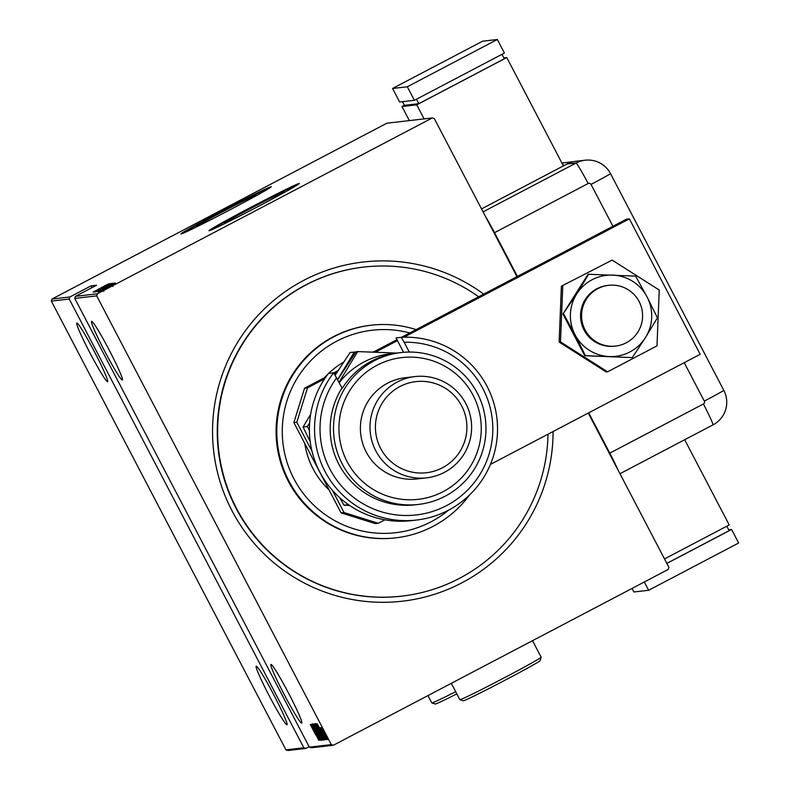 <?xml version="1.0" encoding="UTF-8"?>
<svg xmlns="http://www.w3.org/2000/svg" width="790" height="790" viewBox="0 0 790 790"><rect width="100%" height="100%" fill="white"/><g stroke="black" fill="none" stroke-linecap="round" stroke-linejoin="round"><path stroke-width="1.19" d="M553.079 431.528A170.719 170.265 -96.6 0 1 232.013 510.784A170.719 170.265 -96.6 0 1 483.687 294.137M478.661 296.783A165.624 165.179 83.4 0 0 363.785 267.079L363.42 267.119A165.624 165.179 83.4 0 0 224.587 480.36A165.624 165.179 83.4 0 0 401.458 596.174L401.824 596.124A165.624 165.179 83.4 0 0 547.974 434.204M270.891 199.742A33.535 0.879 -27.6 0 0 284.054 192.029A33.535 0.879 -27.6 0 0 251.911 207.839A33.535 0.879 -27.6 0 0 224.627 223.096A33.535 0.879 -27.6 0 0 238.471 216.687M242.856 202.981A33.535 0.879 -27.6 0 0 256.029 195.268A33.535 0.879 -27.6 0 0 223.886 211.088A33.535 0.879 -27.6 0 0 196.592 226.335A33.535 0.879 -27.6 0 0 210.436 219.926M229.762 209.923A50.965 1.333 -27.6 0 0 271.237 186.746A50.965 1.333 -27.6 0 0 222.385 210.782A50.965 1.333 -27.6 0 0 180.91 233.958A50.965 1.333 -27.6 0 0 229.762 209.923M270.526 187.408A50.965 1.333 -27.6 0 0 222.622 211.226A50.965 1.333 -27.6 0 0 181.858 233.751M257.797 206.684A50.965 1.333 -27.6 0 0 299.262 183.507A50.965 1.333 -27.6 0 0 250.42 207.543A50.965 1.333 -27.6 0 0 208.945 230.72A50.965 1.333 -27.6 0 0 257.797 206.684M298.551 184.159A50.965 1.333 -27.6 0 0 250.647 207.987A50.965 1.333 -27.6 0 0 209.893 230.512M271.01 664.449A33.121 2.252 62.3 0 1 288.548 693.136A33.121 2.252 62.3 0 1 301.75 723.117A33.121 2.252 62.3 0 1 301.691 723.136A33.121 2.252 62.3 0 1 284.163 694.459A33.121 2.252 62.3 0 1 270.96 664.469A33.121 2.252 62.3 0 1 271.01 664.449M256.256 666.158A33.121 2.252 62.3 0 1 273.794 694.835A33.121 2.252 62.3 0 1 286.997 724.825A33.121 2.252 62.3 0 1 286.938 724.845A33.121 2.252 62.3 0 1 269.41 696.158A33.121 2.252 62.3 0 1 256.207 666.168A33.121 2.252 62.3 0 1 256.256 666.158M76.887 323.051A33.121 2.252 62.3 0 1 94.425 351.728A33.121 2.252 62.3 0 1 107.628 381.718A33.121 2.252 62.3 0 1 107.568 381.738A33.121 2.252 62.3 0 1 90.03 353.051A33.121 2.252 62.3 0 1 76.828 323.061A33.121 2.252 62.3 0 1 76.887 323.051M91.64 321.342A33.121 2.252 62.3 0 1 109.178 350.029A33.121 2.252 62.3 0 1 122.381 380.01A33.121 2.252 62.3 0 1 122.322 380.029A33.121 2.252 62.3 0 1 104.784 351.353A33.121 2.252 62.3 0 1 91.581 321.362A33.121 2.252 62.3 0 1 91.64 321.342M327.692 738.097L328.443 739.41L327.801 738.048M326.695 738.216L327.455 739.529L326.803 738.156M326.082 738.285L326.843 739.598L326.191 738.225M317.185 723.739L325.786 739.499L322.646 734.493L325.115 739.578L317.185 723.739M319.367 731.945L315.378 723.521L320.118 731.777L324.068 740.131L319.367 731.945L323.219 738.512L320.049 731.777L316.227 725.141L319.427 731.925M317.837 732.113L313.857 723.699L322.547 740.309L317.896 732.093M321.056 740.477L312.366 723.867L321.056 740.477M310.845 724.479L319.456 740.24L316.622 735.194L318.775 740.319L310.845 724.479M315.812 735.046L310.312 724.539L315.862 735.016M319.683 740.21L311.369 724.41L318.38 736.813L311.932 724.351L319.683 740.21M321.49 740.003L312.899 724.242L319.901 736.952L313.571 724.163L321.49 740.003M322.873 739.835L314.618 724.035L323.09 739.726M324.641 739.638L316.138 723.867L324.641 739.638M320.226 727.689L326.458 739.638L320.226 727.689M326.912 739.371L320.987 727.6L326.971 739.341M322.468 729.456L327.929 739.47L322.557 729.407M588.254 413.061L668.913 567.348L668.271 569.412L333.36 745.256L311.418 747.794L309.354 747.143L331.306 744.615L96.706 295.865L74.754 298.403L75.406 296.339L97.348 293.801L432.258 117.947L386.893 123.201L51.982 299.045L69.866 296.971L69.224 299.035L303.824 747.784L305.888 748.436L287.995 750.5L285.941 749.858L51.34 301.109L51.982 299.045M309.354 747.143L74.754 298.403M432.258 117.947L434.312 118.599L516.956 276.678M285.941 749.858L303.824 747.784M69.224 299.035L51.34 301.109M111.696 285.911L101.89 291.145L111.696 285.911M101.189 291.145L113.128 284.963L101.189 291.145M112.358 285.052L100.419 291.312L112.358 285.052M98.918 291.401L114.59 283.146L98.918 291.401M97.15 291.609L113.069 283.324L97.15 291.609M95.768 291.767L111.864 283.462L95.768 291.767M93.961 291.974L110.225 283.65L93.961 291.974M98.128 289.338L108.674 283.827L98.138 289.357M75.406 296.339L96.558 285.229L91.028 285.871L69.866 296.971M109.139 283.778L93.052 292.083L109.139 283.778M94.711 292.053L111.281 283.363L94.711 292.053M104.023 287.619L112.773 283.195L104.033 287.639M105.544 287.442L114.293 283.018L105.544 287.442M115.478 283.037L99.392 291.352L115.478 283.047M102.058 290.592L103.431 289.891L102.078 290.631M102.67 290.513L104.043 289.821L102.69 290.562M103.658 290.404L105.04 289.703L103.678 290.444M309.137 746.728L305.888 748.436M97.348 293.801L96.706 295.865M331.306 744.615L333.36 745.256M100.182 288.528L106.107 285.368L100.182 288.528M104.823 287.491L97.822 291.036L104.823 287.491M111.192 284.114L111.627 284.943M97.861 291.105L98.286 291.935M111.449 284.163L106.314 286.829L111.449 284.163L111.933 285.072M104.734 287.669L98.839 290.75L104.715 287.807M106.344 287.313L99.343 290.858L106.364 287.343M112.713 283.946L113.158 284.765M99.382 290.937L99.807 291.757M112.881 284.005L100.36 290.582L112.881 284.005M106.522 287.797L112.447 284.637L106.531 287.817M108.052 288.014L103.312 290.404L108.062 288.034M112.437 285.694L112.881 286.533M103.342 290.463L103.786 291.303M315.743 733.574L312.445 727.521L315.803 733.545M318.528 731.955L314.697 725.319L321.698 738.689L318.577 731.925M314.904 725.21L315.605 724.845M321.895 738.581L322.597 738.216M315.625 725.645L318.232 730.711L315.773 725.556M318.41 730.612L319.13 730.237M319.427 732.439L322.093 738.216L323.11 737.722M320.967 735.283L319.308 732.498M322.192 738.196L320.918 735.312M316.425 725.042L317.126 724.667M323.416 738.403L324.117 738.038M317.057 725.477L323.712 738.028L317.402 725.289M323.851 737.534L323.712 738.028M322.083 732.844L318.785 726.79L322.142 732.814M325.065 733.505L322.429 728.933L327.188 738.048L325.115 733.476M91.028 285.871L91.956 287.649M409.803 332.936A101.92 101.653 83.4 0 0 293.89 478.75A101.92 101.653 83.4 0 0 448.582 510.152M469.457 495.073A107.015 106.729 -96.6 0 1 281.546 462.989A107.015 106.729 -96.6 0 1 416.103 329.627M329.045 489.879A80.264 80.047 -96.6 0 1 304.762 443.437M324.374 377.788A80.264 80.047 -96.6 0 1 328.048 373.956M328.679 373.344A80.264 80.047 -96.6 0 1 343.798 361.998M363.785 267.079A165.624 165.179 83.4 0 0 224.962 480.32A165.624 165.179 83.4 0 0 401.824 596.124M371.26 325.213L370.52 325.292A107.015 106.729 83.4 0 0 280.815 463.078A107.015 106.729 83.4 0 0 395.099 537.911L395.839 537.822M371.942 352.113A80.264 80.047 -96.6 0 1 373.759 351.856M626.243 342.791A30.573 30.494 83.4 0 0 608.567 285.328A30.573 30.494 83.4 0 0 582.941 324.7A30.573 30.494 83.4 0 0 626.243 342.791M341.063 512.868L344.015 512.532L378.321 523.286L375.369 523.632L341.063 512.868L293.86 422.581L304.565 388.186L325.816 377.037M333.726 372.88L338.169 370.55M373.186 352.162L396.945 339.69M401.478 337.3L626.421 219.195L629.373 218.86L700.177 354.295L490.422 464.431M344.015 512.532L332.373 490.264M312.04 451.376L296.813 422.245L293.86 422.581M384.918 519.82L378.321 523.286M304.565 388.186L307.517 387.851L324.542 378.904M334.279 373.798L336.965 372.386M375.339 352.241L397.439 340.638M403.957 337.212L629.373 218.86M307.517 387.851L296.813 422.245M607.599 371.813L656.984 345.882L659.245 290.039L612.141 260.108L561.394 286.197L559.123 342.05L606.236 371.972L607.599 371.813L560.485 341.892L559.123 342.05M612.141 260.108L561.394 286.197M562.757 286.039L560.485 341.892M608.567 285.328L607.54 285.447A30.573 30.494 83.4 0 0 580.571 316.948A30.573 30.494 83.4 0 0 614.561 346.198L615.598 346.079M585.4 355.648L632.306 357.594L584.758 355.717L585.4 355.648L575.041 334.733A40.764 40.655 83.4 0 0 645.41 337.646L657.418 317.827L647.059 296.922L635.614 276.125L588.066 274.258L562.954 314.015L584.758 355.717M632.306 357.594L645.41 337.646A40.764 40.655 83.4 0 0 612.704 275.098A40.764 40.655 83.4 0 0 576.69 293.999L562.954 314.015M588.708 274.179L576.69 293.999A40.764 40.655 83.4 0 0 575.041 334.733L563.596 313.946M612.921 226.286L591.029 184.406A2.123 2.123 83.4 0 0 588.165 183.507L494.54 232.675L517.411 276.431M494.54 232.675A25.478 1.728 -117.7 0 0 485.554 216.618M588.718 412.815L609.791 453.144L703.426 403.976A2.123 2.123 83.4 0 0 704.315 401.113L684.219 362.669M617.671 469.329A25.478 1.728 -117.7 0 0 609.791 453.144M481.525 208.906L567.023 164.014L576.246 162.947A25.478 25.408 83.4 0 1 610.552 173.701L723.837 390.408A25.478 25.408 83.4 0 1 713.133 424.793L619.962 473.714L713.133 424.793A25.478 25.408 83.4 0 0 723.837 390.408L610.552 173.701A25.478 25.408 83.4 0 0 576.246 162.947L483.075 211.868L576.246 162.947A25.478 1.728 62.3 0 1 588.165 183.507M573.688 161.634L562.273 162.957A25.478 25.408 83.4 0 0 561.888 162.967M567.023 164.014A25.478 25.408 -96.6 0 1 575.9 161.279L585.123 160.212M563.734 165.742L562.273 162.957M404.401 105.267L402.001 106.531L416.755 104.833L424.102 118.895M503.892 57.897L506.775 57.561L416.755 104.833M402.525 101.683L404.431 105.327L418.819 103.668L504.346 58.766L502.015 54.303M409.348 120.603L402.001 106.531M506.775 57.561L563.418 165.91M416.488 99.214L418.819 103.668M414.394 100.31L504.415 53.049L497.335 39.5L482.581 41.208L392.561 88.48L399.641 102.019L414.394 100.31L407.314 86.772L497.335 39.5M392.561 88.48L407.314 86.772M664.509 558.925L729.219 524.945L684.673 439.734M726.82 526.209L729.15 530.663L666.839 563.379M644.304 581.993L648.63 590.278L738.66 543.007L731.58 529.458L666.869 563.438M648.63 590.278L633.876 591.977L632.03 588.441M728.696 529.794L731.58 529.458M328.502 373.374A91.729 91.482 83.4 0 0 411.412 520.64L416.577 520.037A91.729 91.482 -96.6 0 1 333.666 372.771L328.502 373.374M443.141 491.656A71.347 71.159 83.4 0 0 473.121 395.356A71.347 71.159 83.4 0 0 377.057 365.247A71.347 71.159 83.4 0 0 347.077 461.538A71.347 71.159 83.4 0 0 443.141 491.656M374.332 360.773A76.442 76.235 -96.6 0 1 482.581 406.011A76.442 76.235 -96.6 0 1 418.512 504.425A76.442 76.235 -96.6 0 1 374.332 360.773M414.947 376.593L405.359 377.699A50.965 50.827 83.4 0 0 362.64 443.309A50.965 50.827 83.4 0 0 417.061 478.947L426.649 477.832A50.965 50.827 -96.6 0 1 397.192 382.064A50.965 50.827 -96.6 0 1 469.369 412.222A50.965 50.827 -96.6 0 1 426.649 477.832M442.41 467.799A45.859 45.741 83.4 0 0 461.676 405.902A45.859 45.741 83.4 0 0 399.928 386.537A45.859 45.741 83.4 0 0 380.652 448.444A45.859 45.741 83.4 0 0 442.41 467.799M333.666 372.771L341.991 387.959L342.544 387.89A76.442 76.235 -96.6 0 1 398.19 352.873L400.955 352.557M336.649 377.729A86.633 86.406 83.4 0 0 371.813 508.237A86.633 86.406 83.4 0 0 491.212 445.54A86.633 86.406 83.4 0 0 404.164 342.277L401.182 337.32L396.017 337.913L403.542 352.3M401.182 337.32A91.729 91.482 -96.6 0 1 497.206 421.258A91.729 91.482 -96.6 0 1 416.577 520.037M409.279 352.054L404.164 342.277M341.991 387.959A76.442 76.235 83.4 0 0 415.194 504.81L418.512 504.425M355.895 352.024L350.158 352.459L335.128 375.211M309.621 423.015L307.271 426.521L303.084 427.005L310.648 414.345M354.354 351.975L337.636 379.615M348.143 504.721L343.956 505.205L339.74 497.71M307.271 426.521L309.394 430.293M310.203 441.669L303.084 427.005M349.634 505.472L343.956 505.205M337.685 379.714L356.063 351.777L357.673 351.59L339.038 382.311M394.417 353.406A76.442 76.235 83.4 0 0 339.246 382.696M396.639 353.071L357.673 351.59M541.15 657.221L540.074 660.657A43.312 1.136 152.4 0 1 504.82 680.328A43.312 1.136 152.4 0 1 463.325 700.779L459.889 699.703A45.859 1.205 -27.6 0 0 459.889 699.703A45.859 1.205 -27.6 0 0 503.822 678.047A45.859 1.205 -27.6 0 0 541.15 657.221A45.859 1.205 -27.6 0 0 541.15 657.181L532.519 640.68M456.818 693.867A43.312 1.136 152.4 0 1 435.29 704.018L431.853 702.942A45.859 1.205 -27.6 0 0 455.672 691.685M427.983 695.575L431.834 702.922A45.859 1.205 -27.6 0 0 431.853 702.942M324.009 737.87L324.641 737.544M610.552 173.701A25.478 0.672 152.4 0 1 591.029 184.406M723.837 390.408A25.478 0.672 152.4 0 1 704.315 401.113M713.133 424.793A25.478 1.728 -117.7 0 0 703.426 403.976M104.774 287.678L105.248 288.577M112.99 284.005L113.454 284.904M101.841 290.572L102.305 291.471M459.859 699.683L451.307 683.33"/></g></svg>
